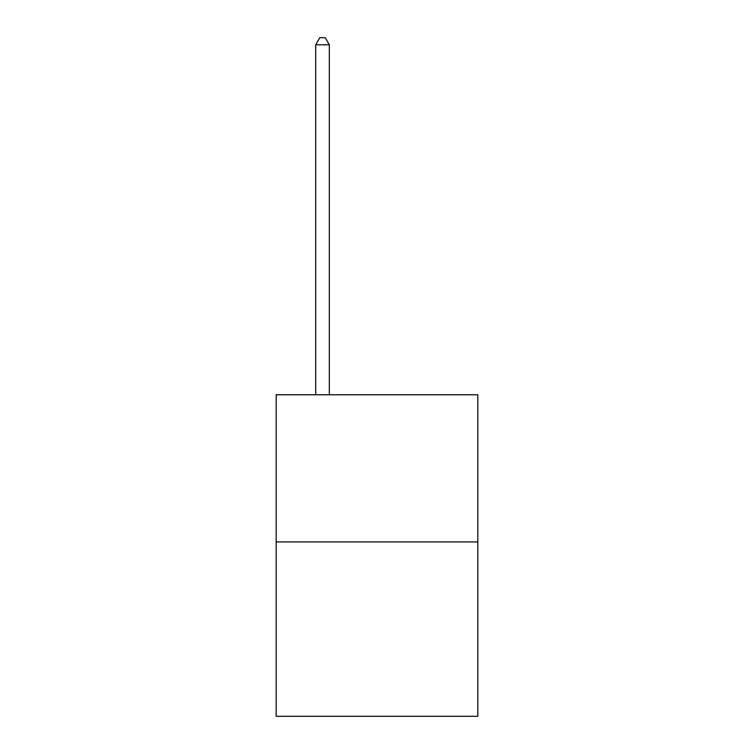 <?xml version="1.0" encoding="UTF-8"?>
<svg xmlns="http://www.w3.org/2000/svg" width="754" height="754" viewBox="0 0 754 754"><rect width="100%" height="100%" fill="white"/><g stroke="black" fill="none" stroke-linecap="round" stroke-linejoin="round"><path stroke-width="1.13" d="M477.819 541.909L477.819 394.766L276.181 394.766L276.181 716.3L477.819 716.3L477.819 541.909L276.181 541.909M329.319 394.766L329.319 44.788L315.69 44.788L315.69 394.766M315.69 44.788L319.781 37.7L325.228 37.7L329.319 44.788"/></g></svg>
